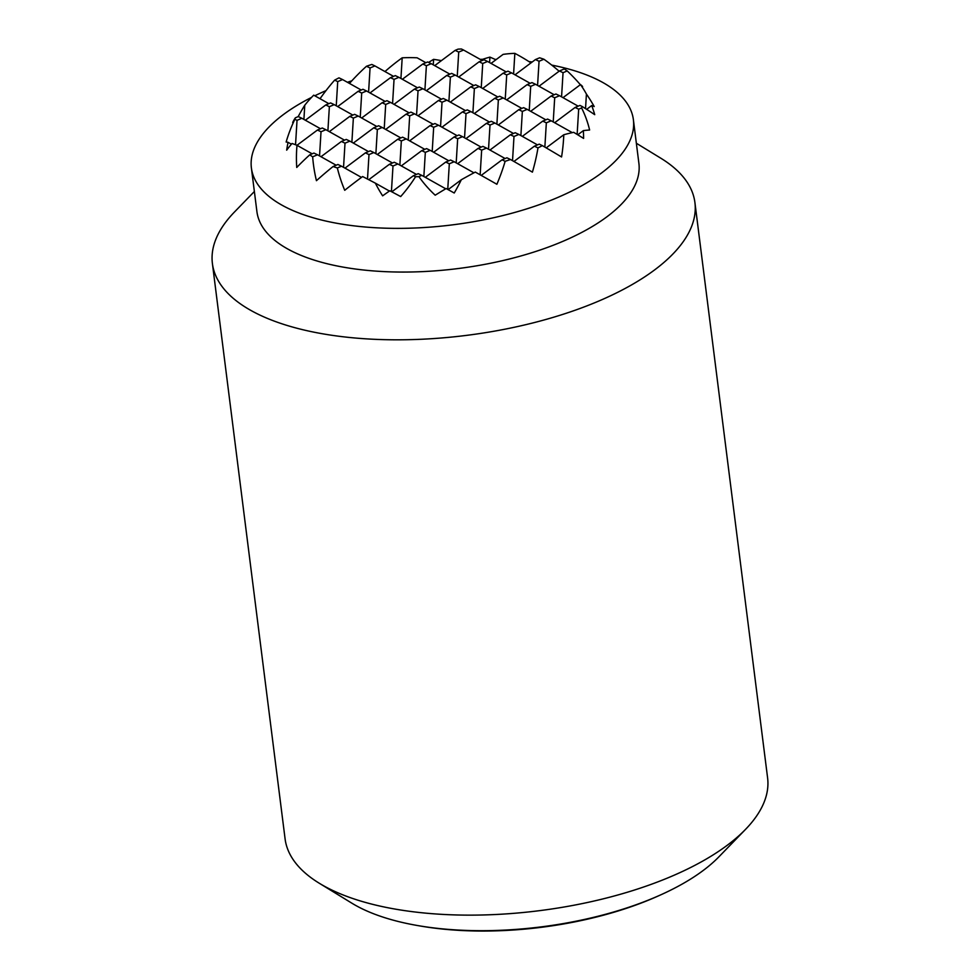 <?xml version="1.0" encoding="UTF-8"?>
<svg xmlns="http://www.w3.org/2000/svg" width="980" height="980" viewBox="0 0 980 980"><rect width="100%" height="100%" fill="white"/><g stroke="black" fill="none" stroke-linecap="round" stroke-linejoin="round"><path stroke-width="1.47" d="M561.565 96.849L563.047 72.692L567.212 70.94A145.91 61.887 -7.2 0 0 564.284 68.931L559.445 70.977L539.012 86.24M567.212 70.94A151.9 126.677 -142.2 0 1 580.356 84.697M582.598 86.558A170.581 39.923 149.1 0 0 580.479 84.611A168.977 110.409 121.6 0 1 586.42 94.068A132.655 110.63 -142.2 0 1 594.199 106.551A172.186 40.29 149.1 0 0 591.7 105.558A168.977 110.409 121.6 0 1 594.725 114.672A102.361 5.476 -151 0 0 582.108 106.465L579.927 105.424L575.076 107.469L554.655 122.733M577.134 134.431L578.678 109.184L581.618 107.947A145.91 61.887 -7.2 0 0 582.108 106.465M581.618 107.947A102.361 85.37 -142.2 0 1 589.617 130.022A168.977 39.543 149.1 0 0 583.357 130.634A172.186 112.504 121.6 0 1 583.59 138.413A132.655 7.093 -151 0 0 573.68 132.325A168.977 39.543 149.1 0 0 563.782 134.75A170.581 111.451 121.6 0 1 561.565 156.971A151.9 8.122 -151 0 0 542.332 145.616L539.245 144.146L534.394 146.192L513.937 161.467M534.394 146.192L537.983 147.906A145.91 61.887 -7.2 0 0 542.332 145.616M537.983 147.906A164.04 107.175 121.6 0 1 532.41 172.137A164.04 8.771 -151 0 0 510.494 159.507L506.905 157.792L502.054 159.838L481.217 175.408M502.054 159.838L505.141 161.308A145.91 61.887 -7.2 0 0 510.494 159.507M505.141 161.308A151.9 99.249 121.6 0 1 496.885 184.277A170.581 9.126 -151 0 0 475.3 172.088A168.977 39.543 149.1 0 0 461.335 179.744A132.655 86.669 121.6 0 1 454.23 193.011A172.186 9.212 -151 0 0 446.157 188.54A168.977 39.543 149.1 0 0 435.194 195.204A102.361 85.37 -142.2 0 1 418.889 176.621L421.829 175.383L445.729 188.797M421.829 175.383L418.227 173.668L413.376 175.726L415.557 176.755A145.91 61.887 -7.2 0 0 418.889 176.621M415.557 176.755A102.361 66.885 121.6 0 1 400.685 196.564A168.977 9.04 -151 0 0 389.82 190.769A172.186 40.29 149.1 0 0 382.629 195.841A132.655 110.63 -142.2 0 1 375.352 183.15A168.977 9.04 -151 0 0 362.637 176.547A170.581 39.923 149.1 0 0 344.727 190.292A151.9 126.677 -142.2 0 1 337.341 167.96L341.505 166.196L361.485 177.405M341.505 166.196L337.904 164.481L333.065 166.526A145.91 61.887 -7.2 0 0 337.341 167.96M333.065 166.526A164.04 38.392 149.1 0 0 316.442 180.688A164.04 136.796 -142.2 0 1 312.669 156.825L317.52 154.779L336.152 165.228M303.91 119.425L304.768 105.215A168.977 140.912 -142.2 0 1 313.71 95.17L328.863 103.672M368.59 92.12L370.06 67.963L374.911 65.917L393.543 76.367M336.25 105.779L337.72 81.61L342.571 79.564L361.204 90.013M400.93 78.474L402.192 57.82A168.977 140.912 -142.2 0 1 417.113 57.796L425.884 62.72M327.896 130.842L329.366 106.685L334.217 104.64L330.615 102.925L325.764 104.97L305.344 120.234M295.543 144.746L297.026 120.332L301.877 118.286L298.275 116.571L295.348 117.821A102.361 23.949 149.1 0 0 292.689 122.476M360.236 117.196L361.706 93.039L366.557 90.993L362.968 89.278L358.116 91.324L337.684 106.575M392.576 103.549L394.046 79.38L398.897 77.334L395.308 75.619L390.457 77.677L370.024 92.928M424.916 89.891L426.386 65.734L431.237 63.688L427.648 61.973L422.797 64.019L402.363 79.282M457.256 76.244L458.726 52.087L463.577 50.041L461.409 49A145.91 61.887 -7.2 0 0 458.064 49.135L455.137 50.372L434.704 65.636M319.541 155.918L321.024 131.749L325.875 129.703L322.273 128L317.422 130.046L296.989 145.297A168.977 9.04 -151 0 0 292.028 143.484A132.655 31.042 149.1 0 0 286.675 150.161A172.186 143.582 -142.2 0 1 288.059 142.321L291.403 144.207M301.877 118.286L320.509 128.735M334.217 104.64L352.849 115.089M366.557 90.993L385.189 101.442M431.237 63.688L449.869 74.137M398.897 77.334L417.529 87.784M463.577 50.041L482.209 60.491M351.881 142.259L353.363 118.102L358.215 116.056L354.613 114.342L349.762 116.387L329.329 131.651M384.221 128.613L385.704 104.456L390.555 102.41L386.953 100.695L382.102 102.741L361.669 118.004M416.561 114.966L418.043 90.809L422.895 88.751L419.293 87.049L414.442 89.094L394.009 104.346M448.901 101.308L450.384 77.151L455.235 75.105L451.633 73.39L446.782 75.436L426.361 90.699M481.254 87.661L482.724 63.504L487.575 61.458L483.973 59.743L479.122 61.789L458.701 77.053M513.594 74.015L514.843 53.361A168.977 110.409 121.6 0 0 503.095 54.39L491.041 63.406M317.52 154.779L313.918 153.064L309.754 154.828A151.9 35.55 149.1 0 0 296.744 167.458A170.581 142.247 -142.2 0 1 297.001 145.31L312.155 153.811M325.875 129.703L344.495 140.152M358.215 116.056L376.835 126.506M422.895 88.751L441.515 99.213M390.555 102.41L409.175 112.859M455.235 75.105L473.855 85.554M487.575 61.458L506.207 71.908M343.539 167.335L345.009 143.178L349.86 141.132L346.259 139.417L341.408 141.463L320.987 156.727M375.879 153.689L377.349 129.519L382.2 127.474L378.599 125.758L373.748 127.817L353.327 143.068M408.219 140.03L409.689 115.873L414.54 113.827L410.938 112.112L406.088 114.158L385.667 129.421M440.559 126.383L442.029 102.226L446.88 100.181L443.279 98.466L438.428 100.511L418.007 115.775M472.899 112.737L474.369 88.58L479.22 86.522L475.619 84.819L470.768 86.865L450.347 102.116M505.239 99.078L506.709 74.921L511.56 72.875L507.959 71.16L503.108 73.206L482.687 88.47M537.579 85.431L539.049 61.275L543.9 59.229A145.91 61.887 -7.2 0 0 539.613 57.808L535.448 59.559L515.027 74.823M349.86 141.132L368.492 151.582M414.54 113.827L433.172 124.276M382.2 127.474L400.832 137.923M446.88 100.181L465.512 110.63M479.22 86.522L497.852 96.983M511.56 72.875L530.192 83.325M367.5 179.058L368.995 154.595L373.846 152.549L370.256 150.834L365.393 152.88L344.972 168.143M399.865 165.106L401.335 140.949L406.185 138.903L402.596 137.188L397.745 139.233L377.312 154.485M432.204 151.459L433.675 127.29L438.526 125.244L434.936 123.529L430.085 125.587L409.652 140.838M464.545 137.8L466.015 113.643L470.866 111.597L467.276 109.883L462.425 111.928L441.992 127.192M496.885 124.154L498.355 99.997L503.206 97.951L499.616 96.236L494.765 98.282L474.332 113.545M529.225 110.507L530.707 86.338L535.558 84.292L531.956 82.59L527.105 84.635L506.672 99.887M373.846 152.549L392.478 162.999M406.185 138.903L424.818 149.352M438.526 125.244L457.158 135.693M470.866 111.597L489.498 122.047M503.206 97.951L521.838 108.4M535.558 84.292L554.178 94.742M461.335 179.744L448.117 189.618M563.782 134.75L546.203 147.882M583.357 130.634L577.759 134.811M447.75 189.422L449.318 163.782L454.169 161.737L473.928 172.823M480.151 174.808L481.658 150.136L486.509 148.09L505.141 158.54M512.528 160.659L513.998 136.49L518.849 134.431L537.481 144.893M544.856 147.086L546.338 122.831L551.189 120.785L572.296 132.631M391.424 191.627L392.992 166.012L397.843 163.966L394.242 162.251L389.391 164.297L368.762 179.708M423.85 176.523L425.332 152.365L430.183 150.32L426.582 148.605L421.731 150.651L401.298 165.914M456.19 162.876L457.672 138.719L462.523 136.661L458.922 134.958L454.071 137.004L433.638 152.255M488.53 149.217L490.012 125.06L494.863 123.015L491.262 121.3L486.411 123.345L465.99 138.609M520.882 135.571L522.352 111.414L527.203 109.368L523.602 107.653L518.751 109.699L498.33 124.962M553.222 121.924L554.692 97.767L559.543 95.722L555.942 94.007L551.091 96.052L530.67 111.316M580.479 84.611L563.01 97.657M413.376 175.726L391.816 191.823M454.169 161.737L450.567 160.022L445.716 162.068L425.296 177.331M486.509 148.09L482.907 146.375L478.056 148.421L457.636 163.685M518.849 134.431L515.247 132.729L510.396 134.775L489.976 150.026M551.189 120.785L547.587 119.07L542.736 121.116L522.316 136.379M591.7 105.558L586.653 109.344M375.352 183.15L389.428 191.039M397.843 163.966L416.463 174.416M430.183 150.32L448.803 160.769M462.523 136.661L481.143 147.123M494.863 123.015L513.483 133.464M527.203 109.368L545.836 119.817M559.543 95.722L578.176 106.171M433.27 64.827L433.601 59.351A168.977 140.912 -142.2 0 1 441.38 60.638M489.596 62.598L489.927 57.122A172.186 143.582 -142.2 0 1 495.905 59.768M514.843 53.361A170.581 142.247 -142.2 0 1 530.976 62.904M543.9 59.229A164.04 136.796 -142.2 0 1 559.115 71.222M585.538 108.633L586.42 94.068M559.445 70.977L563.047 72.692M535.448 59.559L539.049 61.275M551.091 96.052L554.692 97.767M575.076 107.469L578.678 109.184M527.105 84.635L530.707 86.338M503.108 73.206L506.709 74.921M479.122 61.789L482.724 63.504M455.137 50.372L458.726 52.087M518.751 109.699L522.352 111.414M542.736 121.116L546.338 122.831M494.765 98.282L498.355 99.997M470.768 86.865L474.369 88.58M446.782 75.436L450.384 77.151M422.797 64.019L426.386 65.734M374.911 65.917L371.824 64.447A145.91 61.887 -7.2 0 0 366.471 66.26L370.06 67.963M486.411 123.345L490.012 125.06M510.396 134.775L513.998 136.49M462.425 111.928L466.015 113.643M438.428 100.511L442.029 102.226M414.442 89.094L418.043 90.809M390.457 77.677L394.046 79.38M342.571 79.564L338.982 77.861A145.91 61.887 -7.2 0 0 334.633 80.14L337.72 81.61M454.071 137.004L457.672 138.719M478.056 148.421L481.658 150.136M430.085 125.587L433.675 127.29M406.088 114.158L409.689 115.873M382.102 102.741L385.704 104.456M358.116 91.324L361.706 93.039M421.731 150.651L425.332 152.365M445.716 162.068L449.318 163.782M397.745 139.233L401.335 140.949M373.748 127.817L377.349 129.519M349.762 116.387L353.363 118.102M325.764 104.97L329.366 106.685M389.391 164.297L392.992 166.012M365.393 152.88L368.995 154.595M341.408 141.463L345.009 143.178M317.422 130.046L321.024 131.749M309.754 154.828A145.91 61.887 -7.2 0 0 312.669 156.825M288.059 142.321A168.977 9.04 -151 0 0 286.136 142.039A102.361 66.885 121.6 0 1 294.845 119.303L297.026 120.332M295.348 117.821A145.91 61.887 -7.2 0 0 294.845 119.303M298.177 116.62A132.655 86.669 121.6 0 1 304.768 105.215M320.019 98.711A151.9 99.249 121.6 0 1 334.633 80.14M349.468 83.435A164.04 107.175 121.6 0 1 366.471 66.26M384.969 71.565A170.581 111.451 121.6 0 1 402.192 57.82M428.603 62.426A172.186 112.504 121.6 0 1 433.601 59.351M481.058 59.841A168.977 110.409 121.6 0 1 489.927 57.122M636.363 143.252L660.753 158.172A243.175 103.157 172.8 0 1 694.918 202.566L767.597 777.875A243.175 103.157 172.8 0 1 745.547 829.362A243.175 103.157 172.8 0 1 332.293 890.257A243.175 103.157 172.8 0 1 319.247 883.225A243.175 103.157 172.8 0 1 285.082 838.831L212.403 263.522A243.175 103.157 172.8 0 1 234.453 212.023L254.371 191.504M319.247 883.225L351.918 903.217A209.316 88.788 -7.2 0 0 363.151 909.269A209.316 88.788 -7.2 0 0 417.823 925.586A209.316 88.788 -7.2 0 0 654.077 897.754A209.316 88.788 -7.2 0 0 660.606 894.912A209.316 88.788 -7.2 0 0 718.867 856.863L745.547 829.362M694.918 202.566A243.175 103.157 172.8 0 1 535.57 322.249A243.175 103.157 172.8 0 1 259.614 314.935A243.175 103.157 172.8 0 1 212.403 263.522M551.728 65.097A192.509 81.659 172.8 0 1 596.012 78.988A192.509 81.659 172.8 0 1 633.386 119.707L638.899 163.391A192.509 81.659 172.8 0 1 512.76 258.157A192.509 81.659 172.8 0 1 294.294 252.362A192.509 81.659 172.8 0 1 256.919 211.656L251.395 167.96A192.509 81.659 172.8 0 1 311.542 97.4M633.386 119.707A192.509 81.659 172.8 0 1 507.236 214.461A192.509 81.659 172.8 0 1 288.769 208.667A192.509 81.659 172.8 0 1 251.395 167.96M314.788 95.783A192.509 81.659 172.8 0 1 325.997 90.626M347.422 82.296A192.509 81.659 172.8 0 1 351.869 80.776M480.188 59.351A192.509 81.659 172.8 0 1 482.589 59.315M495.047 59.376A192.509 81.659 172.8 0 1 496.395 59.4M528.943 61.593A192.509 81.659 172.8 0 1 532.214 61.985M660.606 894.912L658.07 896.051A204.783 86.865 172.8 0 1 651.688 898.832A204.783 86.865 172.8 0 1 420.555 926.051L417.823 925.586"/></g></svg>
